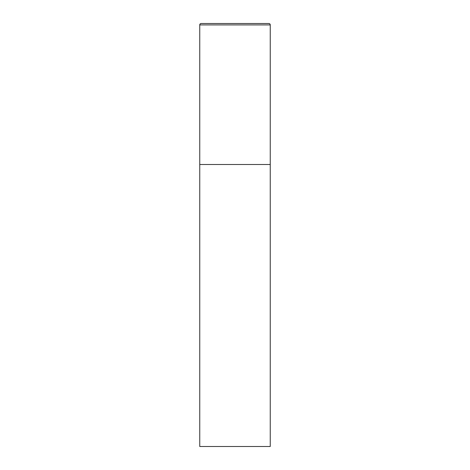 <?xml version="1.0" encoding="UTF-8"?>
<svg xmlns="http://www.w3.org/2000/svg" width="470" height="470" viewBox="0 0 470 470"><rect width="100%" height="100%" fill="white"/><g stroke="black" fill="none" stroke-linecap="round" stroke-linejoin="round"><path stroke-width="0.7" d="M199.75 24.91L199.75 446.5L270.25 446.5L270.25 164.5L199.75 164.5L270.25 164.5L270.25 24.91A1.41 1.41 0 0 0 268.84 23.5L201.16 23.5A1.41 1.41 0 0 0 199.75 24.91L270.25 24.91"/></g></svg>
